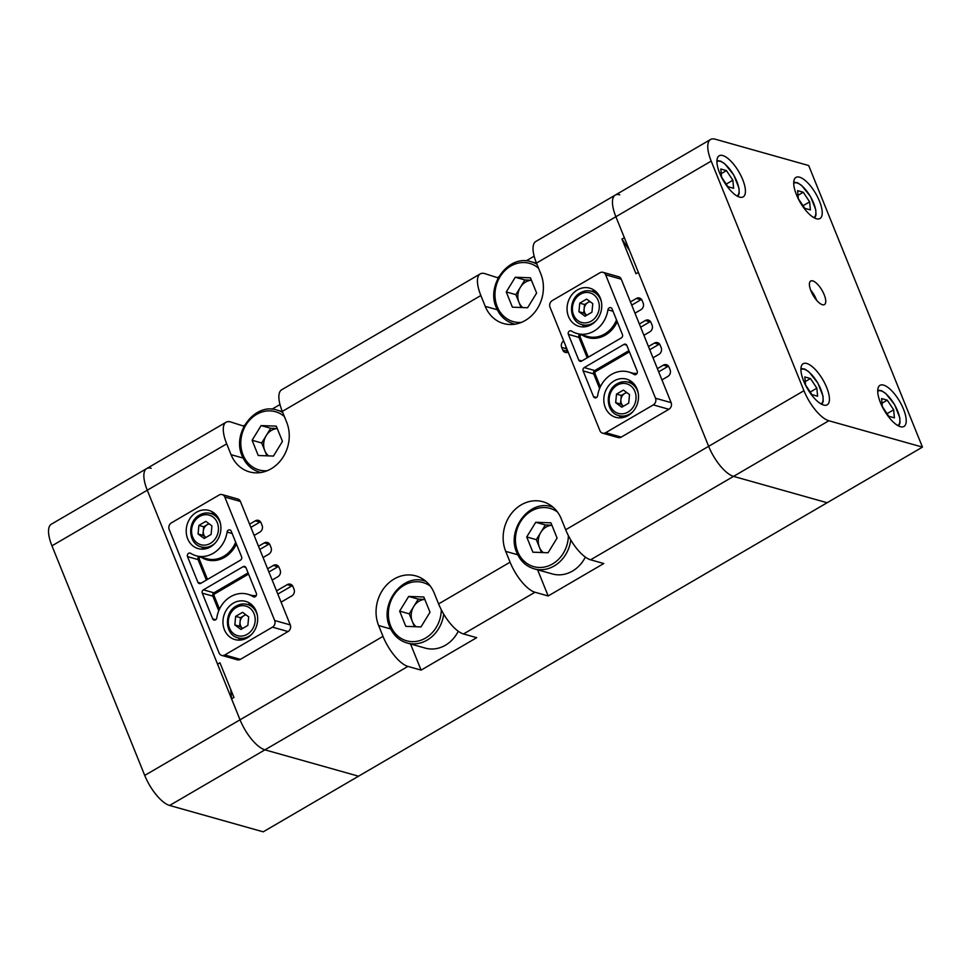 <?xml version="1.0" encoding="UTF-8"?>
<svg xmlns="http://www.w3.org/2000/svg" width="971" height="971" viewBox="0 0 971 971"><rect width="100%" height="100%" fill="white"/><g stroke="black" fill="none" stroke-linecap="round" stroke-linejoin="round"><path stroke-width="1.46" d="M515.273 277.257L506.255 291.943L512.409 307.188L527.593 307.746L536.623 293.06L530.457 277.815L515.273 277.257L524.874 279.964L515.856 294.65L518.939 302.272A15.111 13.06 -74.3 0 0 522.762 307.564M524.874 279.964L531.428 280.206M531.44 280.255A15.111 13.06 -74.3 0 0 520.359 287.307A15.111 13.06 -74.3 0 0 518.939 302.272L521.051 307.504M515.856 294.65L506.255 291.943M408.67 596.437L399.639 611.123L405.805 626.356L420.989 626.926L430.007 612.24L423.841 596.995L408.67 596.437L418.27 599.131L409.24 613.818L412.323 621.44A15.111 13.06 -74.3 0 0 416.158 626.744M443.698 614.145A32.237 27.868 105.7 0 1 407.043 642.972L425.286 648.106A32.237 27.868 -74.3 0 0 458.276 631.259M418.27 599.131L424.813 599.374M424.825 599.423A15.111 13.06 -74.3 0 0 413.755 606.474A15.111 13.06 -74.3 0 0 412.323 621.44L414.435 626.683M409.24 613.818L399.639 611.123M261.114 425.589L252.096 440.264L258.25 455.508L273.434 456.067L282.452 441.38L276.298 426.148L261.114 425.589L270.715 428.284L261.697 442.97L264.767 450.593A15.111 13.06 -74.3 0 0 268.603 455.897M270.715 428.284L277.257 428.527M277.281 428.575A15.111 13.06 -74.3 0 0 266.2 435.627A15.111 13.06 -74.3 0 0 264.767 450.593L266.891 455.824M261.697 442.97L252.096 440.264M535.749 522.277L526.719 536.951L532.885 552.196L548.069 552.754L557.087 538.068L550.933 522.835L535.749 522.277L545.35 524.971L536.32 539.658L539.403 547.28A15.111 13.06 -74.3 0 0 543.238 552.584M570.778 539.985A32.237 27.868 105.7 0 1 534.123 568.812L552.365 573.946A32.237 27.868 -74.3 0 0 585.355 557.087M545.35 524.971L551.892 525.214M551.916 525.262A15.111 13.06 -74.3 0 0 540.835 532.314A15.111 13.06 -74.3 0 0 539.403 547.28L541.515 552.511M536.32 539.658L526.719 536.951M629.487 250.409L621.974 239.084L635.981 273.737L638.36 272.353L708.648 446.32A29.749 11.142 59.7 0 0 733.542 476.373L827.134 502.735L358.53 776.205L264.937 749.843L358.53 776.205L263.214 831.831L169.622 805.469A29.749 11.142 -120.3 0 1 144.728 775.416L51.961 545.823A29.749 11.142 -120.3 0 1 51.366 524.182L146.682 468.568A29.749 11.142 59.7 0 0 147.276 490.209L217.565 664.176L219.944 662.78L233.95 697.445L231.571 698.829L240.031 719.802A29.749 11.142 59.7 0 0 264.937 749.843L169.622 805.469M292.417 585.634A4.964 4.285 -74.3 0 0 291.822 585.926L277.827 594.082M278.519 566.433A4.964 4.285 -74.3 0 0 277.924 566.724L268.906 571.992M269.416 543.906A4.964 4.285 -74.3 0 0 268.833 544.197L259.803 549.465M260.495 521.815A4.964 4.285 -74.3 0 0 259.9 522.107L250.87 527.374M537.606 569.795L548.178 595.963L534.985 592.249A29.749 11.142 -120.3 0 1 510.078 562.197L438.601 603.913A29.749 11.142 59.7 0 0 463.495 633.966L476.7 637.68L421.098 670.124L407.905 666.409A29.749 11.142 -120.3 0 1 382.999 636.369L240.031 719.802L147.276 490.209L51.961 545.823M497.273 309.749L485.233 306.363L480.863 295.524A29.749 11.142 -120.3 0 1 480.269 273.883A29.749 11.142 -120.3 0 1 484.76 273.591L498.208 277.924M480.269 273.883L281.699 389.759A29.749 11.142 59.7 0 0 282.294 411.413L286.676 422.239A34.713 30.004 -74.3 0 1 281.408 459.526A34.713 30.004 -74.3 0 1 249.462 471.882A34.713 30.004 -74.3 0 1 231.074 454.683L226.704 443.856A29.749 11.142 -120.3 0 1 226.097 422.215A29.749 11.142 -120.3 0 1 230.6 421.924L244.049 426.245M548.178 595.963L603.78 563.52L590.586 559.806A29.749 11.142 59.7 0 1 565.68 529.753L561.311 518.927A34.713 30.004 -74.3 0 0 542.923 501.74A34.713 30.004 -74.3 0 0 510.977 514.084A34.713 30.004 -74.3 0 0 505.709 551.37L510.078 562.197M534.147 256.186L526.112 260.883M498.815 276.808L497.953 277.305M279.988 404.519L271.953 409.204M244.656 425.14L243.794 425.638M619.777 194.795A29.749 11.142 59.7 0 0 615.286 195.086L535.858 241.439A29.749 11.142 59.7 0 0 536.465 263.08L540.835 273.919A34.713 30.004 -74.3 0 1 535.567 311.193A34.713 30.004 -74.3 0 1 503.621 323.549A34.713 30.004 -74.3 0 1 485.233 306.363M711.197 161.113L803.952 390.706A29.749 11.142 59.7 0 0 828.858 420.746L922.45 447.109L808.685 165.531L715.093 139.169A29.749 11.142 59.7 0 0 710.602 139.472A29.749 11.142 59.7 0 0 711.197 161.113L615.881 216.727A29.749 11.142 -120.3 0 1 615.286 195.086A29.749 11.142 59.7 0 0 615.881 216.727L624.353 237.701L621.974 239.084M563.653 340.906A4.964 4.285 -74.3 0 0 561.687 347.4L562.743 349.997A4.964 4.285 -74.3 0 0 565.365 352.449A4.964 4.285 -74.3 0 0 568.193 352.157M634.985 313.184L640.933 309.713A4.964 4.285 -74.3 0 0 643.154 303.061L642.11 300.464A4.964 4.285 -74.3 0 0 639.476 298.012A4.964 4.285 -74.3 0 0 636.381 298.449L630.434 301.932M643.907 335.286L649.866 331.803A4.964 4.285 -74.3 0 0 652.087 325.151L651.031 322.554A4.964 4.285 -74.3 0 0 648.41 320.102A4.964 4.285 -74.3 0 0 645.314 320.539L639.355 324.023M653.01 357.814L658.969 354.33A4.964 4.285 -74.3 0 0 661.19 347.679L660.134 345.081A4.964 4.285 -74.3 0 0 657.513 342.629A4.964 4.285 -74.3 0 0 654.418 343.066L648.458 346.55M661.931 379.904L667.89 376.42A4.964 4.285 -74.3 0 0 670.111 369.769L669.068 367.172A4.964 4.285 -74.3 0 0 666.434 364.72A4.964 4.285 -74.3 0 0 663.339 365.157L657.379 368.64M281.092 602.154L291.81 595.903A4.964 4.285 -74.3 0 0 294.031 589.251L292.987 586.654A4.964 4.285 -74.3 0 0 290.353 584.19A4.964 4.285 -74.3 0 0 287.258 584.639L276.541 590.89M254.135 535.446L259.888 532.084A4.964 4.285 -74.3 0 0 262.109 525.432L261.065 522.835A4.964 4.285 -74.3 0 0 258.444 520.383A4.964 4.285 -74.3 0 0 255.349 520.82L249.583 524.182M263.056 557.536L268.821 554.174A4.964 4.285 -74.3 0 0 271.043 547.523L269.987 544.925A4.964 4.285 -74.3 0 0 267.365 542.473A4.964 4.285 -74.3 0 0 264.27 542.91L258.517 546.272M272.159 580.063L277.924 576.701A4.964 4.285 -74.3 0 0 280.146 570.05L279.09 567.452A4.964 4.285 -74.3 0 0 276.468 565.001A4.964 4.285 -74.3 0 0 273.373 565.438L267.608 568.8M438.601 603.913L434.219 593.087A34.713 30.004 -74.3 0 0 415.831 575.9A34.713 30.004 -74.3 0 0 383.897 588.244A34.713 30.004 -74.3 0 0 378.629 625.53L382.999 636.369M230.685 689.374L231.571 698.829M410.527 643.955L421.098 670.124M565.887 346.453A4.964 4.285 -74.3 0 0 566.251 348.674L567.295 351.284A4.964 4.285 -74.3 0 0 567.865 352.303M641.54 299.444A4.964 4.285 -74.3 0 0 640.945 299.736L631.72 305.125M650.461 321.535A4.964 4.285 -74.3 0 0 649.878 321.826L640.642 327.215M659.564 344.062A4.964 4.285 -74.3 0 0 658.969 344.353L649.745 349.742M668.485 366.152A4.964 4.285 -74.3 0 0 667.902 366.443L658.678 371.832M210.561 546.843A19.833 17.15 -74.3 0 0 220.903 527.035A19.833 17.15 -74.3 0 0 208.935 510.418A19.833 17.15 -74.3 0 0 196.567 512.19A19.833 17.15 -74.3 0 0 186.226 531.987A19.833 17.15 -74.3 0 0 198.181 548.603A19.833 17.15 -74.3 0 0 210.561 546.843M210.841 513.525A19.833 17.15 105.7 0 1 213.936 512.906M247.314 637.813A19.833 17.15 -74.3 0 0 257.655 618.005A19.833 17.15 -74.3 0 0 245.699 601.389A19.833 17.15 -74.3 0 0 233.319 603.161A19.833 17.15 -74.3 0 0 222.978 622.957A19.833 17.15 -74.3 0 0 234.933 639.573A19.833 17.15 -74.3 0 0 247.314 637.813M247.593 604.496A19.833 17.15 105.7 0 1 250.688 603.877M197.914 582.333A2.476 2.148 105.7 0 0 200.766 583.34L240.48 560.158A2.476 2.148 105.7 0 0 241.597 556.832L231.207 531.137A2.476 2.148 -74.3 0 0 227.08 532.059A27.273 23.583 105.7 0 1 196.166 555.764A27.273 23.583 105.7 0 1 190.68 553.312A2.476 2.148 -74.3 0 0 187.524 556.626L197.914 582.333L200.997 583.207M218.754 610.771L212.843 596.133L202.284 593.16L212.673 618.867A2.476 2.148 -74.3 0 0 216.788 617.932A27.273 23.583 105.7 0 1 230.685 596.655A27.273 23.583 105.7 0 1 247.714 594.228A27.273 23.583 105.7 0 1 253.2 596.692A2.476 2.148 -74.3 0 0 256.356 593.366L245.966 567.671A2.476 2.148 105.7 0 0 243.114 566.663L203.4 589.834L213.96 592.808L248.078 572.89M219.082 495.028L171.418 522.847A4.964 4.285 -74.3 0 0 169.197 529.498L219.082 652.949A4.964 4.285 -74.3 0 0 221.704 655.413A4.964 4.285 -74.3 0 0 224.799 654.964L272.463 627.157A4.964 4.285 -74.3 0 0 274.684 620.505L224.799 497.043A4.964 4.285 -74.3 0 0 222.177 494.591A4.964 4.285 -74.3 0 0 219.082 495.028M274.684 620.505L290.28 624.899L240.395 501.437L224.799 497.043M224.799 654.964L240.395 659.358L288.059 631.551L272.463 627.157M222.177 494.591L237.774 498.985A4.964 4.285 105.7 0 1 240.395 501.437M290.28 624.899A4.964 4.285 105.7 0 1 288.059 631.551M240.395 659.358A4.964 4.285 105.7 0 1 237.312 659.807L221.704 655.413M202.284 593.16A2.476 2.148 105.7 0 1 203.4 589.834M240.505 640.059A19.833 17.15 105.7 0 1 238.174 637.911M203.752 549.088A19.833 17.15 105.7 0 1 201.422 546.94M591.412 324.581A19.833 17.15 -74.3 0 0 601.741 304.785A19.833 17.15 -74.3 0 0 589.785 288.169A19.833 17.15 -74.3 0 0 577.405 289.928A19.833 17.15 -74.3 0 0 567.064 309.737A19.833 17.15 -74.3 0 0 579.032 326.353A19.833 17.15 -74.3 0 0 591.412 324.581M591.679 291.276A19.833 17.15 105.7 0 1 594.786 290.657M628.164 415.552A19.833 17.15 -74.3 0 0 638.493 395.755A19.833 17.15 -74.3 0 0 626.538 379.139A19.833 17.15 -74.3 0 0 614.158 380.899A19.833 17.15 -74.3 0 0 603.828 400.707A19.833 17.15 -74.3 0 0 615.784 417.324A19.833 17.15 -74.3 0 0 628.164 415.552M628.431 382.246A19.833 17.15 105.7 0 1 631.538 381.627M578.752 360.071A2.476 2.148 105.7 0 0 581.617 361.078L621.331 337.908A2.476 2.148 105.7 0 0 622.435 334.582L612.058 308.875A2.476 2.148 -74.3 0 0 607.931 309.81A27.273 23.583 105.7 0 1 577.017 333.514A27.273 23.583 105.7 0 1 571.531 331.05A2.476 2.148 -74.3 0 0 568.375 334.376L578.752 360.071L581.847 360.945M599.605 388.521L593.694 373.884L583.134 370.91L593.512 396.605A2.476 2.148 -74.3 0 0 597.638 395.683A27.273 23.583 105.7 0 1 611.536 374.405A27.273 23.583 105.7 0 1 628.553 371.978A27.273 23.583 105.7 0 1 634.039 374.442A2.476 2.148 -74.3 0 0 637.194 371.116L626.817 345.409A2.476 2.148 105.7 0 0 623.952 344.402L584.239 367.584L594.798 370.558L628.929 350.64M599.92 272.778L552.268 300.585A4.964 4.285 -74.3 0 0 550.047 307.237L599.92 430.699A4.964 4.285 -74.3 0 0 602.554 433.151A4.964 4.285 -74.3 0 0 605.649 432.714L653.301 404.895A4.964 4.285 -74.3 0 0 655.522 398.256L605.637 274.793A4.964 4.285 -74.3 0 0 603.015 272.329A4.964 4.285 -74.3 0 0 599.92 272.778M655.522 398.256L671.119 402.637L621.246 279.187L605.637 274.793M605.649 432.714L621.246 437.108L668.898 409.289L653.301 404.895M603.015 272.329L618.612 276.723A4.964 4.285 105.7 0 1 621.246 279.187M671.119 402.637A4.964 4.285 105.7 0 1 668.898 409.289M621.246 437.108A4.964 4.285 105.7 0 1 618.151 437.545L602.554 433.151M583.134 370.91A2.476 2.148 105.7 0 1 584.239 367.584M621.343 417.809A19.833 17.15 105.7 0 1 619.025 415.661M584.591 326.839A19.833 17.15 105.7 0 1 582.272 324.69M880.454 402.649A23.802 8.921 59.7 0 0 903.977 426.451A23.802 8.921 59.7 0 0 903.491 409.143A23.802 8.921 59.7 0 0 879.981 385.329A23.802 8.921 59.7 0 0 880.454 402.649M796.451 194.722A23.802 8.921 59.7 0 0 819.961 218.524A23.802 8.921 59.7 0 0 819.488 201.203A23.802 8.921 59.7 0 0 795.965 177.402A23.802 8.921 59.7 0 0 796.451 194.722M719.657 173.093A23.802 8.921 59.7 0 0 743.167 196.895A23.802 8.921 59.7 0 0 742.694 179.574A23.802 8.921 59.7 0 0 719.171 155.773A23.802 8.921 59.7 0 0 719.657 173.093M803.66 381.02A23.802 8.921 59.7 0 0 827.183 404.822A23.802 8.921 59.7 0 0 826.697 387.514A23.802 8.921 59.7 0 0 803.187 363.7A23.802 8.921 59.7 0 0 803.66 381.02M810.967 290.948A13.643 5.11 59.7 0 0 824.452 304.578A13.643 5.11 59.7 0 0 824.173 294.662A13.643 5.11 59.7 0 0 810.7 281.02A13.643 5.11 59.7 0 0 810.967 290.948M816.599 300.257A13.643 5.11 59.7 0 0 816.235 299.299A13.643 5.11 59.7 0 0 810.603 289.989M828.858 420.746L733.542 476.373L827.134 502.735L922.45 447.109M590.586 559.806L733.542 476.373A29.749 11.142 -120.3 0 1 708.648 446.32L565.68 529.753M536.465 263.08L615.881 216.727L708.648 446.32L803.952 390.706M246.064 614.91A7.489 6.469 -74.3 0 0 243.915 615.699L240.456 617.726L235.65 616.367L234.836 624.936L240.942 629.451L247.86 625.409L248.685 616.852L242.58 612.325L235.65 616.367M245.712 614.655L243.915 615.699A7.489 6.469 -74.3 0 0 240.043 621.998L239.631 626.283L234.836 624.936M239.631 626.283L242.604 628.48A7.489 6.469 -74.3 0 1 240.043 621.998L240.456 617.726M209.311 523.939A7.489 6.469 -74.3 0 0 207.163 524.728L203.692 526.755L198.897 525.396L198.072 533.965L204.177 538.48L211.108 534.438L211.921 525.881L205.816 521.354L198.897 525.396M208.959 523.685L207.163 524.728A7.489 6.469 -74.3 0 0 203.291 531.028L202.878 535.312L198.072 533.965M202.878 535.312L205.852 537.509A7.489 6.469 -74.3 0 1 203.291 531.028L203.692 526.755M626.902 392.648A7.489 6.469 -74.3 0 0 624.754 393.449A7.489 6.469 -74.3 0 0 620.882 399.749A7.489 6.469 -74.3 0 0 623.443 406.23L620.481 404.021L621.294 395.464L616.5 394.117L623.418 390.075L629.524 394.59L628.71 403.159L621.78 407.201L615.675 402.674L616.5 394.117M626.562 392.393L621.294 395.464M620.481 404.021L615.675 402.674M590.15 301.678A7.489 6.469 -74.3 0 0 588.001 302.479A7.489 6.469 -74.3 0 0 584.129 308.778A7.489 6.469 -74.3 0 0 586.69 315.259L583.717 313.063L584.542 304.493L579.748 303.146L586.666 299.104L592.771 303.62L591.958 312.189L585.028 316.23L578.922 311.703L579.748 303.146M589.798 301.423L584.542 304.493M583.717 313.063L578.922 311.703M721.538 177.062L720.798 169.003L726.454 170.605L732.862 180.242L733.603 188.289L727.947 186.699L721.538 177.062M721.222 173.651L726.454 170.605M726.223 184.114L732.862 180.242M805.554 384.989L804.801 376.942L810.469 378.532L816.866 388.182L817.606 396.229L811.95 394.627L805.554 384.989M805.238 381.579L810.469 378.532M810.239 392.041L816.866 388.182M798.332 198.691L797.592 190.632L803.248 192.234L809.656 201.871L810.397 209.918L804.741 208.328L798.332 198.691M798.016 195.28L803.248 192.234M803.017 205.743L809.656 201.871M882.348 406.618L881.595 398.571L887.263 400.161L893.66 409.811L894.412 417.858L888.744 416.256L882.348 406.618M882.032 403.208L887.263 400.161M887.033 413.67L893.66 409.811M151.173 468.265A29.749 11.142 59.7 0 0 146.682 468.568A29.749 11.142 59.7 0 0 147.276 490.209L226.704 443.856M144.728 775.416L240.031 719.802A29.749 11.142 59.7 0 0 264.937 749.843L407.905 666.409M536.538 263.262L531.137 261.745A32.237 27.868 105.7 0 1 536.927 264.221M538.529 268.214A30.247 26.144 -74.3 0 0 505.588 269.938A30.247 26.144 -74.3 0 0 497.213 306.642A30.247 26.144 -74.3 0 0 521.378 322.384M515.128 324.168A32.237 27.868 105.7 0 1 513.659 323.804L515.018 324.18M425.881 581.301L424.521 580.925A32.237 27.868 105.7 0 1 425.966 581.374M430.371 586.156A30.247 26.144 -74.3 0 0 398.195 589.858A30.247 26.144 -74.3 0 0 390.597 625.81A30.247 26.144 -74.3 0 0 420.103 640.508A30.247 26.144 -74.3 0 0 441.295 609.8M282.367 411.595L276.978 410.065A32.237 27.868 105.7 0 1 282.755 412.554M284.369 416.547A30.247 26.144 -74.3 0 0 251.428 418.258A30.247 26.144 -74.3 0 0 243.053 454.962A30.247 26.144 -74.3 0 0 267.219 470.717M260.968 472.489A32.237 27.868 105.7 0 1 259.5 472.124L260.859 472.513M552.96 507.141L551.601 506.753A32.237 27.868 105.7 0 1 553.045 507.214M557.463 511.996A30.247 26.144 -74.3 0 0 525.275 515.686A30.247 26.144 -74.3 0 0 517.677 551.649A30.247 26.144 -74.3 0 0 547.183 566.336A30.247 26.144 -74.3 0 0 568.375 535.64M534.985 592.249L463.495 633.966M480.863 295.524L282.294 411.413M243.114 458.069L231.074 454.683M390.658 628.929L378.629 625.53M517.737 554.757L505.709 551.37M291.822 585.926L287.258 584.639M259.9 522.107L255.349 520.82M268.833 544.197L264.27 542.91M277.924 566.724L273.373 565.438M567.295 351.284L562.743 349.997M566.251 348.674L561.687 347.4M640.945 299.736L636.381 298.449M649.878 321.826L645.314 320.539M658.969 344.353L654.418 343.066M667.902 366.443L663.339 365.157M206.362 580.075L198.084 559.599L199.358 559.272L207.491 579.408M187.524 556.626L198.084 559.599A2.476 2.148 105.7 0 1 198.849 556.529M236.39 543.966A28.268 24.433 105.7 0 1 201.252 557.281A1.493 1.287 -74.3 0 0 199.358 559.272M232.166 533.492L227.08 532.059M254.232 596.983L253.2 596.692M245.857 567.44L243.114 566.663M215.744 619.729L212.673 618.867M248.564 574.092L214.785 593.815A1.493 1.287 -74.3 0 0 214.118 595.806L219.495 609.108M252.569 595.599A28.268 24.433 105.7 0 1 256.138 595.781M196.166 555.764L206.726 558.738A27.273 23.583 -74.3 0 0 235.674 542.194M214.118 595.806L212.843 596.133A2.476 2.148 105.7 0 1 213.96 592.808L214.785 593.815M587.2 357.826L578.934 337.35L580.209 337.022L588.341 357.158M568.375 334.376L578.934 337.35A2.476 2.148 105.7 0 1 579.699 334.267M617.24 321.704A28.268 24.433 105.7 0 1 582.102 335.019A1.493 1.287 -74.3 0 0 580.209 337.022M613.004 311.23L607.931 309.81M635.083 374.733L634.039 374.442M626.708 345.178L623.952 344.402M596.595 397.479L593.512 396.605M629.414 351.842L595.636 371.553A1.493 1.287 -74.3 0 0 594.968 373.556L600.333 386.846M633.42 373.35A28.268 24.433 105.7 0 1 636.988 373.532M577.017 333.514L587.576 336.488A27.273 23.583 -74.3 0 0 616.524 319.945M594.968 373.556L593.694 373.884A2.476 2.148 105.7 0 1 594.798 370.558L595.636 371.553M252.254 633.687A17.357 15.002 105.7 0 1 248.843 636.321A17.357 15.002 105.7 0 1 238.016 637.862C224.811 634.973 223.694 612.47 236.293 606.013C239.91 603.962 243.624 603.44 247.423 604.448A17.357 15.002 105.7 0 1 257.388 615.456M236.329 607.458A15.378 13.291 -74.3 0 0 229.447 628.079A15.378 13.291 -74.3 0 0 247.18 634.318A15.378 13.291 -74.3 0 0 254.062 613.708A15.378 13.291 -74.3 0 0 236.329 607.458M236.596 606.001A17.357 15.002 105.7 0 1 247.423 604.448L253.018 606.025M215.501 542.716A17.357 15.002 105.7 0 1 212.091 545.35A17.357 15.002 105.7 0 1 201.252 546.891C188.058 544.015 186.942 521.5 199.541 515.043C203.157 512.991 206.859 512.47 210.671 513.477A17.357 15.002 105.7 0 1 220.635 524.486M199.577 516.487A15.378 13.291 -74.3 0 0 192.695 537.109A15.378 13.291 -74.3 0 0 210.428 543.347A15.378 13.291 -74.3 0 0 217.31 522.738A15.378 13.291 -74.3 0 0 199.577 516.487M199.832 515.031A17.357 15.002 105.7 0 1 210.671 513.477L216.254 515.055M633.092 411.425A17.357 15.002 105.7 0 1 629.681 414.071A17.357 15.002 105.7 0 1 618.855 415.612C605.661 412.724 604.545 390.221 617.131 383.763C620.748 381.712 624.462 381.19 628.261 382.198A17.357 15.002 105.7 0 1 638.226 393.194M617.18 385.208A15.378 13.291 -74.3 0 0 610.286 405.817A15.378 13.291 -74.3 0 0 628.031 412.068A15.378 13.291 -74.3 0 0 634.913 391.447A15.378 13.291 -74.3 0 0 617.18 385.208M617.435 383.739A17.357 15.002 105.7 0 1 628.261 382.198L633.857 383.776M596.34 320.454A17.357 15.002 105.7 0 1 592.929 323.1A17.357 15.002 105.7 0 1 582.102 324.642C568.909 321.753 567.792 299.25 580.379 292.793C583.996 290.742 587.71 290.22 591.509 291.227A17.357 15.002 105.7 0 1 601.474 302.224M580.427 294.237A15.378 13.291 -74.3 0 0 573.533 314.847A15.378 13.291 -74.3 0 0 591.278 321.098A15.378 13.291 -74.3 0 0 598.16 300.476A15.378 13.291 -74.3 0 0 580.427 294.237M580.682 292.769A17.357 15.002 105.7 0 1 591.509 291.227L597.104 292.805M736.892 195.936A19.833 7.428 59.7 0 0 735.545 178.53A19.833 7.428 59.7 0 0 720.203 161.32A19.833 7.428 59.7 0 0 716.914 161.708M820.896 403.863A19.833 7.428 59.7 0 0 819.548 386.458A19.833 7.428 59.7 0 0 804.206 369.259A19.833 7.428 59.7 0 0 800.929 369.635M813.686 217.565A19.833 7.428 59.7 0 0 812.339 200.16A19.833 7.428 59.7 0 0 796.997 182.949A19.833 7.428 59.7 0 0 793.708 183.337M897.69 425.492A19.833 7.428 59.7 0 0 896.342 408.087A19.833 7.428 59.7 0 0 881 390.888A19.833 7.428 59.7 0 0 877.723 391.264M531.137 261.745C508.938 254.111 485.779 284.928 496.327 307.649C499.859 315.963 505.636 321.352 513.659 323.804M424.521 580.925C402.322 573.291 379.163 604.108 389.723 626.829C393.243 635.143 399.02 640.52 407.043 642.972M276.978 410.065C254.778 402.431 231.62 433.26 242.167 455.982C245.699 464.296 251.465 469.673 259.5 472.124M551.601 506.753C529.401 499.118 506.243 529.948 516.803 552.669C520.322 560.983 526.1 566.36 534.123 568.812M226.097 422.215L146.682 468.568M255.591 596.449L247.714 594.228M636.43 374.187L628.553 371.978M710.602 139.472L615.286 195.086M243.6 639.44L238.016 637.862M206.847 548.469L201.252 546.891M624.45 417.19L618.855 415.612M587.698 326.22L582.102 324.642M716.938 160.531L720.81 161.174L724.767 163.759L733.773 174.998L738.967 188.119L739.198 193.447L737.936 196.494M800.954 368.458L804.825 369.101L808.782 371.699L817.788 382.926L822.983 396.059L823.202 401.375L821.939 404.422M793.732 182.16L797.616 182.803L801.561 185.388L810.567 196.628L815.761 209.748L815.992 215.077L814.73 218.123M877.748 390.087L881.619 390.73L885.576 393.328L894.582 404.555L899.777 417.688L899.996 423.004L898.733 426.051"/></g></svg>
